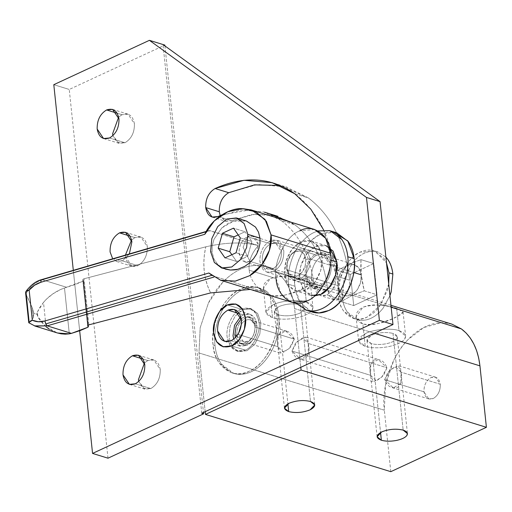 <?xml version="1.0" encoding="UTF-8"?>
<svg xmlns="http://www.w3.org/2000/svg" width="512" height="512" viewBox="0 0 512 512"><rect width="100%" height="100%" fill="white"/><g stroke="black" fill="none" stroke-linecap="round" stroke-linejoin="round"><path stroke-width="0.38" stroke-dasharray="2.56 1.92" d="M311.04 240.998L325.862 245.581L315.648 246.534L306.662 254.067L300.762 266.003L299.526 279.142L284.704 274.56L285.939 261.421L291.84 249.485L300.826 241.952L311.04 240.998L318.227 246.445L321.984 257.267C320.781 248.346 316.947 242.874 310.483 240.838C303.821 239.482 297.613 242.368 291.84 249.485C286.387 257.05 284.006 265.408 284.704 274.56C285.12 286.803 296.755 295.226 305.862 289.875C315.194 286.669 324.064 268.736 321.984 257.267L330.797 259.987L321.984 257.267L320.742 270.406L314.842 282.342L305.862 289.875L295.642 290.829L288.461 285.382L284.704 274.56L299.526 279.142L303.283 289.965L311.027 295.571M83.52 280.73L88.365 326.81L83.52 280.73L82.97 281.203L83.52 280.73L82.957 279.955L87.75 325.408L82.957 279.955L82.912 279.328L84.032 278.771L82.912 279.328M87.814 327.283L82.97 281.203L64.486 287.942L69.312 333.843L64.486 287.942C56.006 290.989 49.011 295.814 43.494 302.406L46.266 299.283L52.851 293.869L60.563 289.51L66.624 287.29L42.323 279.776L66.624 287.29L75.354 284.486L82.97 281.203L87.814 327.283M57.126 332.89L49.421 329.293M29.165 322.33L33.267 317.683L33.894 313.318L37.043 314.291L37.85 316.755L46.054 326.765L43.494 302.406L37.35 312.026L37.85 316.755L37.043 314.291L37.35 312.026L37.043 314.291L33.894 313.318L32.205 307.565L25.824 294.01C29.76 286.925 35.258 282.182 42.323 279.776L41.126 280.013L42.323 279.776C35.258 282.182 29.76 286.925 25.824 294.01L25.965 291.398M82.957 279.955L87.802 326.035L82.957 279.955L83.36 280.269L88.083 325.158L83.36 280.269M314.598 229.498L299.661 230.893C286.022 235.578 273.062 261.792 276.102 278.554L249.178 270.234C248.403 261.491 251.462 253.274 258.355 245.581C243.725 241.747 226.195 242.17 205.76 246.829C226.195 242.17 243.725 241.747 258.355 245.581L210.144 230.682L42.323 279.776L207.302 231.392L204.819 234.298L207.302 231.392L206.112 231.744L209.235 230.611L258.355 245.581C251.462 253.274 248.403 261.491 249.178 270.234C250.24 278.931 254.912 286.074 263.194 291.661L250.355 289.434L263.194 291.661L211.52 275.43L263.194 291.661C254.912 286.074 250.24 278.931 249.178 270.234L276.102 278.554L281.018 293.51L292.09 302.33M208.243 230.88L208.742 230.707M249.984 261.376L243.091 247.296L247.386 236.678C253.261 234.771 256.896 237.402 258.291 244.57L256.909 253.478L253.434 258.861L249.984 261.376L273.146 268.531L267.878 269.024L262.24 260.64C262.067 252.909 264.838 247.302 270.547 243.834L247.386 236.678C241.677 240.147 238.906 245.754 239.078 253.478L244.717 261.869L249.984 261.376L253.434 258.861L256.909 253.478L258.291 244.57L252.653 236.186L247.386 236.678L270.547 243.834C264.838 247.302 262.067 252.909 262.24 260.64C263.635 267.802 267.27 270.432 273.146 268.531C278.854 265.056 281.626 259.456 281.453 251.725C280.058 244.563 276.422 241.926 270.547 243.834L275.814 243.341L281.453 251.725C281.626 259.456 278.854 265.056 273.146 268.531L249.984 261.376C244.109 263.277 240.474 260.646 239.078 253.478C238.906 245.754 241.677 240.147 247.386 236.678L243.091 247.296L249.984 261.376M316.55 255.136L270.234 240.819C263.13 245.139 259.686 252.109 259.898 261.722L266.912 272.154L273.459 271.539L319.782 285.856L313.229 286.464L306.214 276.038C306.003 266.419 309.446 259.456 316.55 255.136L323.104 254.522L330.112 264.954C330.33 274.566 326.88 281.536 319.782 285.856L273.459 271.539C266.15 273.907 261.632 270.637 259.898 261.722C259.686 252.109 263.13 245.139 270.234 240.819C277.542 238.458 282.061 241.728 283.795 250.637C284.006 260.256 280.563 267.219 273.459 271.539C280.563 267.219 284.006 260.256 283.795 250.637L276.781 240.211L270.234 240.819L316.55 255.136C309.446 259.456 306.003 266.419 306.214 276.038C307.949 284.947 312.474 288.218 319.782 285.856C326.88 281.536 330.33 274.566 330.112 264.954C328.378 256.038 323.859 252.768 316.55 255.136M225.325 269.101L223.616 268.461L217.939 264.685L213.971 259.059L212.077 252.122L210.605 251.667L212.077 252.122L213.971 259.059L217.939 264.685L223.616 268.461L225.53 269.165M237.83 269.274L245.024 266.227M214.982 276.762L213.83 277.101L214.982 276.762M246.528 221.062L239.795 220.154L233.51 221.152L227.398 223.782L221.869 227.866L214.029 239.2L212.243 245.677L212.077 252.122L212.243 245.677L214.029 239.2L221.869 227.866L233.51 221.152L246.387 221.018M240.301 237.888L251.878 241.466L247.648 256.339L236.064 252.762L247.648 256.339L236.589 261.466L225.011 257.888L236.589 261.466L231.859 254.714L236.589 261.466L247.648 256.339L251.878 241.466L240.301 237.888M238.208 234.899L245.056 231.725L233.478 228.141L245.056 231.725L251.878 241.466L245.056 231.725L238.208 234.899M34.483 325.882L28.832 322.592L35.034 326.067M46.054 326.765L41.402 321.984L38.867 318.534L37.85 316.755L37.35 312.026L39.872 307.392L43.494 302.406L46.054 326.765L57.51 333.005M205.76 246.829L84.032 278.771L205.76 246.829L204.346 254.938L203.821 262.995L204.192 270.918L205.459 278.605L207.61 285.965L210.605 292.909C203.693 278.944 202.08 263.584 205.76 246.829M25.619 293.024L32.205 307.565L33.894 313.318L33.267 317.683L32.205 307.565L33.267 317.683L32.294 320M276.102 278.554C273.062 261.792 286.022 235.578 299.661 230.893M88.87 324.851L84.032 278.771L88.87 324.851M29.184 322.33L26.33 295.206L29.184 322.33L28.768 322.701M314.541 295.962L304.256 291.226L299.526 279.142C298.829 269.99 301.21 261.632 306.662 254.067C312.435 246.944 318.643 244.064 325.306 245.421L329.542 247.418M276.045 271.635L391.155 307.2L276.045 271.635L280.8 275.763L284.979 280.838L288.506 286.765L291.315 293.44L293.363 300.762L294.611 308.595L374.291 333.216L294.611 308.595L300.787 367.315L294.611 308.595L293.363 300.762L291.315 293.44L288.506 286.765L284.979 280.838L280.8 275.763L276.045 271.635C270.957 267.949 265.318 265.907 259.136 265.504L266.554 266.867L276.045 271.635M451.885 324.134L444.461 322.771C438.278 322.387 432.013 323.661 425.677 326.579C419.341 329.542 413.408 333.926 407.872 339.75C402.355 345.594 397.651 352.435 393.766 360.262L385.498 385.011L384.333 410.214L199.002 352.954L200.173 327.744L208.435 303.002C212.326 295.168 217.024 288.326 222.547 282.483C228.083 276.659 234.016 272.275 240.352 269.318C246.688 266.394 252.947 265.126 259.136 265.504C252.954 265.107 246.688 266.374 240.352 269.318C234.01 272.256 228.077 276.646 222.547 282.483L208.435 303.002L200.173 327.744L199.002 352.954L384.333 410.214C381.165 387.437 391.814 355.558 407.872 339.75L423.738 327.533L441.357 322.714M396.653 308.39L386.016 305.882L379.923 305.094L373.805 304.928L367.917 305.613L362.976 307.206L359.194 309.658L356.8 312.819L356.032 316.179L356.819 319.43L359.187 322.221L362.867 324.064L367.642 324.832L373.286 324.518L379.174 323.334L390.829 319.43L399.546 315.386L402.093 313.67L403.072 312.25L402.483 310.97L396.653 308.39L398.989 330.65C391.648 327.795 373.357 329.325 365.728 333.427L358.598 340.96L365.21 346.323L362.867 324.064L356.07 316.89L362.976 307.206C374.342 304.032 385.568 304.429 396.653 308.39L403.078 311.974L395.712 317.325C384.614 323.072 373.664 325.318 362.867 324.064L365.21 346.323C371.61 348.128 379.149 348.282 387.834 346.784C396.358 345.069 401.99 342.458 404.723 338.95L405.606 336.019L398.989 330.65L396.653 308.39M303.987 279.757L293.357 277.248L287.258 276.461L281.139 276.294L275.251 276.979L270.31 278.573L266.534 281.024L264.134 284.186L263.366 287.546L264.16 290.797L266.528 293.587L270.208 295.43L274.976 296.198L280.627 295.885L286.515 294.701L298.163 290.797L306.886 286.752L309.434 285.037L310.406 283.616L309.824 282.342L303.987 279.757L306.33 302.016C298.982 299.162 280.691 300.691 273.069 304.794L265.933 312.326L272.544 317.69L270.208 295.43L263.405 288.256L270.31 278.573C281.683 275.398 292.909 275.795 303.987 279.757L310.413 283.341L303.053 288.691C291.949 294.438 281.005 296.685 270.208 295.43L272.544 317.69C278.95 319.494 286.49 319.648 295.168 318.15C303.693 316.435 309.325 313.824 312.058 310.317L312.941 307.386L306.33 302.016L303.987 279.757M294.298 339.136L254.97 326.989C254.438 323.085 252.762 320.685 249.933 319.795C247.021 319.2 244.301 320.467 241.773 323.584L241.446 324.032L241.773 323.584C244.301 320.467 247.021 319.2 249.933 319.795C252.762 320.685 254.438 323.085 254.97 326.989L294.298 339.136C291.853 332.582 287.584 329.984 281.472 331.334C277.536 334.643 276.371 339.77 277.978 346.707L278.086 335.507L285.568 330.886L294.298 339.136L288.986 348.73L280.672 353.094L277.978 346.707L283.68 352.314L290.79 346.989L294.298 339.136M286.81 331.181L249.933 319.795M238.579 333.306L238.65 334.554L277.978 346.707L238.65 334.554L243.437 341.677L247.91 341.261C252.762 338.31 255.11 333.555 254.97 326.989C255.11 333.555 252.762 338.31 247.91 341.261C242.918 342.874 239.834 340.64 238.65 334.554L238.579 333.306M440.294 384.256L400.966 372.102L398.272 365.715L389.958 370.08L384.653 379.674L423.974 391.821C423.834 385.254 426.182 380.499 431.034 377.549L435.507 377.133L440.294 384.256C440.442 390.816 438.086 395.578 433.235 398.528L428.768 398.944L423.974 391.821L384.653 379.674L388.154 371.821L395.264 366.496L400.966 372.102C402.573 379.04 401.408 384.166 397.472 387.475C391.36 388.826 387.091 386.227 384.653 379.674L393.376 387.923L400.858 383.302L400.966 372.102L440.294 384.256C439.11 378.17 436.026 375.936 431.034 377.549C426.182 380.499 423.834 385.254 423.974 391.821C425.158 397.907 428.25 400.141 433.235 398.528C438.086 395.578 440.442 390.816 440.294 384.256M392.998 333.427L403.162 430.118L392.998 333.427L397.267 336.89L396.698 338.784C394.931 341.05 391.302 342.733 385.798 343.84C380.198 344.806 375.334 344.704 371.2 343.546L366.931 340.083L371.539 335.226C378.784 332.378 385.939 331.782 392.998 333.427C385.939 331.782 378.784 332.378 371.539 335.226C365.638 338.477 365.523 341.254 371.2 343.546L380.55 432.499L371.2 343.546C375.334 344.704 380.198 344.806 385.798 343.84C391.302 342.733 394.931 341.05 396.698 338.784C398.067 336.512 396.838 334.726 392.998 333.427M370.643 375.341L376.346 380.947L383.456 375.622L386.957 367.77C384.518 361.216 380.243 358.618 374.138 359.968C370.202 363.277 369.037 368.403 370.643 375.341L370.746 364.141L378.227 359.52L386.957 367.77L308.301 343.469L305.606 337.082L297.293 341.446L291.987 351.04L370.643 375.341L291.987 351.04L295.488 343.187L302.605 337.862L308.301 343.469C309.907 350.406 308.742 355.533 304.806 358.842C298.701 360.192 294.426 357.594 291.987 351.04L300.717 359.29L308.198 354.669L308.301 343.469L386.957 367.77L381.651 377.363L373.338 381.728L370.643 375.341M300.339 304.794L310.502 401.485L300.339 304.794L304.602 308.262L300 313.12C292.755 315.962 285.6 316.557 278.541 314.912L274.272 311.45L278.874 306.592C286.118 303.75 293.274 303.149 300.339 304.794C293.274 303.149 286.118 303.75 278.874 306.592C272.973 309.85 272.858 312.621 278.541 314.912L287.885 403.866L278.541 314.912C285.6 316.557 292.755 315.962 300 313.12C305.901 309.862 306.016 307.085 300.339 304.794M272.544 317.69C263.75 314.144 263.923 309.843 273.069 304.794C280.691 300.691 298.982 299.162 306.33 302.016C312.275 304.032 314.182 306.797 312.058 310.317C309.325 313.824 303.693 316.435 295.168 318.15C286.49 319.648 278.95 319.494 272.544 317.69M365.21 346.323C356.41 342.771 356.582 338.477 365.728 333.427C373.357 329.325 391.648 327.795 398.989 330.65C404.934 332.666 406.848 335.43 404.723 338.95C401.99 342.458 396.358 345.069 387.834 346.784C379.149 348.282 371.61 348.128 365.21 346.323M390.79 471.674L384.333 410.214L390.79 471.674M205.178 411.674L199.002 352.954L205.178 411.674M109.536 137.971L124.979 142.746L119.008 143.302L112.909 135.654L117.542 142.669L124.979 142.746L109.536 137.971M118.662 117.043L122.035 114.72L117.184 113.222L122.035 114.72L128.013 114.163L134.406 123.68C134.605 132.448 131.462 138.803 124.979 142.746C131.462 138.803 134.605 132.448 134.406 123.68C132.826 115.552 128.704 112.563 122.035 114.72L118.662 117.043M122.458 260.883L137.901 265.658L131.923 266.214L125.53 256.704L125.434 255.085L125.53 256.704C127.11 264.832 131.232 267.814 137.901 265.658L122.458 260.883L129.35 253.939L122.458 260.883L112.698 258.81L116.48 261.446L122.458 260.883M131.578 239.955L134.957 237.632L130.106 236.134L134.957 237.632L140.928 237.075L147.328 246.586C147.52 255.36 144.378 261.715 137.901 265.658C144.378 261.715 147.52 255.36 147.328 246.586C145.747 238.458 141.619 235.475 134.957 237.632L131.578 239.955M135.373 383.795L150.816 388.57L144.845 389.126L138.746 381.478L143.379 388.493L150.816 388.57L135.373 383.795M144.499 362.867L147.872 360.544L143.021 359.046L147.872 360.544L153.85 359.987L160.243 369.498C160.442 378.272 157.299 384.627 150.816 388.57C157.299 384.627 160.442 378.272 160.243 369.498C158.662 361.37 154.541 358.387 147.872 360.544L144.499 362.867M323.674 229.984L336.019 276.013C336.218 284.781 333.075 291.142 326.592 295.078L340.186 299.277L334.208 299.84L327.814 290.323L314.221 286.125L320.621 295.642L326.592 295.078C333.075 291.142 336.218 284.781 336.019 276.013C331.603 238.669 317.818 211.219 294.65 193.664L308.237 197.862C331.405 215.418 345.197 242.867 349.613 280.211L336.019 276.013L349.613 280.211C349.805 288.986 346.662 295.341 340.186 299.277L326.592 295.078C319.93 297.242 315.802 294.253 314.221 286.125L327.814 290.323C324.301 260.621 313.331 238.79 294.906 224.832L277.062 216.077L254.592 214.195L231.654 220.73L218.067 216.525L241.005 209.997L263.469 211.878L281.318 220.634L294.906 224.832L281.318 220.634C299.744 234.592 310.714 256.422 314.221 286.125C310.714 256.422 299.744 234.592 281.318 220.634L277.338 217.984M231.667 345.914L245.254 350.112L236.518 350.925L230.042 345.766L227.168 337.018C225.389 327.213 232.966 311.885 240.947 309.139L227.36 304.941L240.947 309.139L249.683 308.326L256.16 313.485L259.04 322.234C260.813 332.038 253.235 347.366 245.254 350.112L231.667 345.914M218.067 216.525L231.654 220.73L225.683 221.286L220.166 215.584L225.018 221.043L231.654 220.73L251.456 214.605L271.168 214.72M228.71 192.704L257.549 184.493L285.798 186.861L308.237 197.862L294.65 193.664M201.754 413.261L163.002 44.525L201.754 413.261M240.947 309.139C232.966 311.885 225.389 327.213 227.168 337.018C229.478 348.902 235.507 353.267 245.254 350.112C253.235 347.366 260.813 332.038 259.04 322.234C256.723 310.349 250.694 305.984 240.947 309.139M290.925 222.182L294.906 224.832C313.331 238.79 324.301 260.621 327.814 290.323C329.395 298.451 333.517 301.44 340.186 299.277C346.662 295.341 349.805 288.986 349.613 280.211C345.197 242.867 331.405 215.418 308.237 197.862L280.198 185.491M108 458.189L69.242 89.459L164.851 45.101L69.242 89.459L108 458.189M164.941 45.933L203.469 412.467L164.941 45.933M73.312 270.33L79.661 330.765L73.312 270.33M250.637 209.734L221.798 214.906M53.798 84.685L69.242 89.459L53.798 84.685M310.106 259.002L353.779 272.499L310.106 259.002L307.757 252.237L310.106 259.002L305.805 259.36L310.106 259.002L309.331 267.213L310.106 259.002M302.918 248.736L307.757 252.237L302.918 248.736L296.883 249.434L291.27 254.138L289.773 256.39L287.584 261.6L286.765 266.118L286.81 269.805L337.965 285.613L340.314 292.378L345.152 295.878L351.187 295.187L356.8 290.477L360.486 283.021L361.261 274.81L358.912 268.045L354.074 264.544L348.038 265.235L342.426 269.946L338.739 277.402L337.965 285.613L286.81 269.805L287.584 261.6L291.27 254.138L296.883 249.434L302.918 248.736L354.074 264.544M293.997 280.07L289.158 276.57L286.81 269.805L286.842 265.146L287.507 261.472L290.502 255.411L295.059 251.584L299.962 251.021L303.898 253.862L305.805 259.36L305.178 266.029L302.176 272.09L297.619 275.917L292.717 276.48L288.781 273.632L286.874 268.141L286.81 269.805L289.158 276.57L293.997 280.07L300.032 279.379L305.645 274.669L309.331 267.213L305.645 274.669L300.032 279.379L293.645 279.974L345.152 295.878M388.723 284.083L387.315 290.662L379.315 306.842C375.699 311.533 371.642 314.938 367.136 317.056C362.624 319.117 358.259 319.622 354.042 318.566L343.546 310.97C340.781 306.97 339.085 302.08 338.451 296.294L342.323 297.491C342.957 303.277 344.653 308.166 347.418 312.166L357.914 319.763C362.131 320.819 366.496 320.314 371.008 318.253C375.514 316.134 379.571 312.73 383.187 308.038L389.939 295.661L383.187 308.038C379.418 312.883 375.36 316.288 371.008 318.253C366.637 320.333 362.272 320.838 357.914 319.763C353.914 318.822 350.419 316.288 347.418 312.166C344.678 308.307 342.982 303.418 342.323 297.491L338.451 296.294L340.128 278.483L348.128 262.298C351.744 257.613 355.802 254.208 360.307 252.083C364.819 250.022 369.184 249.523 373.402 250.573L383.898 258.176L386.496 262.893L375.226 251.162L360.307 252.083C347.654 256.435 335.635 280.749 338.451 296.294C339.014 312.89 354.784 324.307 367.136 317.056L380.851 304.698L388.723 284.083M385.882 257.024L377.274 251.77C373.056 250.714 368.691 251.219 364.179 253.28C359.674 255.405 355.616 258.81 352 263.494L344 279.68L342.323 297.491L344 279.68L352 263.494C355.738 258.643 359.795 255.238 364.179 253.28C368.518 251.194 372.883 250.688 377.274 251.77L385.882 257.018M305.805 259.36C305.19 254.829 303.245 252.051 299.962 251.021C296.582 250.33 293.427 251.795 290.502 255.411C287.731 259.251 286.522 263.494 286.874 268.141C288.25 275.2 291.827 277.792 297.619 275.917C303.245 272.493 305.971 266.976 305.805 259.36M360.96 259.622L361.261 274.81L364.243 290.822L377.011 294.771L373.728 263.565L360.96 259.622L373.728 263.565L350.438 274.374L353.715 305.574L377.011 294.771L364.243 290.822L351.354 295.866L340.947 301.632L353.715 305.574L340.947 301.632L337.965 285.613L337.67 270.426L350.438 274.374L337.67 270.426L348.077 264.659L360.96 259.622L348.077 264.659L337.67 270.426C337.408 276.838 337.51 281.894 337.965 285.613C338.285 289.293 339.277 294.63 340.947 301.632L351.354 295.866L364.243 290.822C362.573 283.821 361.581 278.483 361.261 274.81C361.466 284.179 358.112 290.976 351.187 295.187C344.064 297.491 339.654 294.304 337.965 285.613C337.754 276.243 341.114 269.446 348.038 265.235C355.162 262.931 359.571 266.118 361.261 274.81C360.8 271.091 360.704 266.029 360.96 259.622M350.438 274.374L373.728 263.565L377.011 294.771L353.715 305.574L350.438 274.374M278.739 316.006L276.826 315.411C277.568 322.733 276.858 330.221 274.707 337.882C272.506 345.523 269.139 352.326 264.621 358.285C260.064 364.198 254.944 368.493 249.261 371.168C243.571 373.773 238.067 374.406 232.749 373.075L231.789 372.8L219.507 363.488C216.026 358.451 213.882 352.282 213.088 344.986L215.002 345.574C215.795 352.87 217.939 359.04 221.421 364.083L233.709 373.395L234.662 373.664C239.981 374.995 245.485 374.362 251.174 371.763C256.858 369.088 261.978 364.794 266.534 358.88C271.059 352.915 274.419 346.112 276.621 338.47C278.778 330.816 279.482 323.328 278.739 316.006C277.946 308.71 275.802 302.541 272.32 297.498L260.032 288.186L259.078 287.917C253.76 286.586 248.256 287.219 242.566 289.818C236.883 292.493 231.763 296.787 227.206 302.701C222.682 308.666 219.322 315.469 217.12 323.11C214.97 330.765 214.259 338.253 215.002 345.574L213.088 344.986C212.346 337.664 213.05 330.176 215.2 322.522C217.408 314.874 220.768 308.077 225.293 302.112C229.85 296.198 234.97 291.904 240.646 289.229C246.336 286.63 251.84 285.99 257.158 287.322L258.118 287.597L270.4 296.909C273.888 301.952 276.032 308.115 276.826 315.411L278.739 316.006C279.507 323.322 278.803 330.81 276.621 338.47C274.445 346.131 271.078 352.934 266.534 358.88C261.99 364.826 256.87 369.12 251.174 371.763C245.485 374.4 239.981 375.04 234.662 373.664C229.35 372.294 224.934 369.101 221.421 364.083C217.914 359.066 215.77 352.896 215.002 345.574C214.234 338.259 214.938 330.771 217.12 323.11C219.296 315.45 222.662 308.646 227.206 302.701C231.75 296.755 236.87 292.461 242.566 289.818C248.256 287.181 253.76 286.547 259.078 287.917C264.39 289.286 268.806 292.48 272.32 297.498C275.834 302.515 277.971 308.685 278.739 316.006M255.027 325.53L256.941 326.118C257.12 334.221 254.221 340.096 248.23 343.738L242.714 344.256L236.8 335.462C236.621 327.36 239.52 321.485 245.51 317.843L251.034 317.331L256.941 326.118L255.027 325.53L249.114 316.736L243.597 317.254L241.267 318.714L243.597 317.254C249.754 315.258 253.568 318.016 255.027 325.53C255.206 333.632 252.301 339.507 246.317 343.142C252.301 339.507 255.206 333.632 255.027 325.53M235.43 337.606L240.794 343.661L246.317 343.142L239.846 343.29L235.43 337.606M276.826 315.411C276.122 294.483 256.224 280.083 240.646 289.229C224.691 294.714 209.53 325.376 213.088 344.986C213.792 365.914 233.683 380.314 249.261 371.168C265.222 365.683 280.384 335.021 276.826 315.411M236.8 335.462C238.259 342.976 242.074 345.734 248.23 343.738C254.221 340.096 257.12 334.221 256.941 326.118C255.482 318.605 251.667 315.846 245.51 317.843C239.52 321.485 236.621 327.36 236.8 335.462M336.787 232.851L335.898 232.595C330.95 231.36 325.837 231.949 320.544 234.368C315.264 236.858 310.502 240.851 306.266 246.349C302.061 251.891 298.931 258.221 296.883 265.325C294.88 272.442 294.227 279.405 294.912 286.214L288.531 284.243C289.248 291.046 291.238 296.787 294.502 301.453L295.712 303.059L294.502 301.453C291.264 296.762 289.274 291.027 288.531 284.243L294.912 286.214C295.654 292.998 297.645 298.733 300.883 303.424L312.307 312.083M311.379 278.579L304.992 276.608L312.723 288.102L319.942 287.424C327.776 282.662 331.571 274.982 331.334 264.384L337.722 266.355C337.958 276.954 334.157 284.634 326.33 289.402L319.11 290.074L311.379 278.579C311.142 267.974 314.938 260.294 322.771 255.533L329.99 254.861L337.722 266.355L331.334 264.384L323.61 252.89L316.384 253.562C308.557 258.323 304.762 266.003 304.992 276.608L311.379 278.579C313.286 288.397 318.272 292.006 326.33 289.402C334.157 284.634 337.958 276.954 337.722 266.355C335.808 256.531 330.822 252.928 322.771 255.533C314.938 260.294 311.142 267.974 311.379 278.579M317.99 230.938L314.163 232.397C308.87 234.854 304.109 238.848 299.878 244.378C295.654 249.907 292.525 256.23 290.496 263.354C288.474 270.477 287.814 277.44 288.531 284.243C287.84 277.434 288.499 270.47 290.496 263.354C292.55 256.25 295.674 249.92 299.878 244.378C304.122 238.874 308.877 234.886 314.163 232.397L318.003 230.944M309.222 310.835L299.302 300.89L294.912 286.214C291.61 267.981 305.702 239.469 320.544 234.368L333.562 232.141M304.992 276.608C304.762 266.003 308.557 258.323 316.384 253.562C324.442 250.957 329.427 254.56 331.334 264.384C331.571 274.982 327.776 282.662 319.942 287.424C311.891 290.035 306.906 286.426 304.992 276.608M227.36 304.941L242.803 309.715L235.123 316.154L230.08 326.362L229.018 337.594L232.23 346.842L238.374 351.501L247.11 350.682L254.79 344.243L259.834 334.042L260.89 322.803L257.677 313.555L251.539 308.896L242.803 309.715L227.36 304.941M231.123 340.749L246.566 345.523L240.032 346.131L233.734 339.136L238.982 345.722L246.566 345.523L231.123 340.749M240.73 316.493L243.347 314.874L239.488 313.683L243.347 314.874L249.882 314.266L254.47 317.747C257.12 321.875 257.651 326.982 256.083 333.069C254.214 339.078 251.04 343.232 246.566 345.523C251.04 343.232 254.214 339.078 256.083 333.069C257.651 326.982 257.12 321.875 254.47 317.747C251.571 313.952 247.859 312.998 243.347 314.874L240.73 316.493M247.11 350.682L238.854 351.635L232.23 346.842L229.018 337.594L230.08 326.362L235.123 316.154L242.803 309.715L251.059 308.762L257.677 313.555L260.89 322.803L259.834 334.042L254.79 344.243L247.11 350.682M310.464 295.411L295.642 290.829M87.616 325.747L82.771 279.667M208.678 230.726L206.278 231.43M244.717 261.869L267.878 269.024M266.912 272.154L313.229 286.464M323.104 254.522L276.781 240.211M275.814 243.341L252.653 236.186M252.019 210.163L251.379 209.965M83.546 280.557L88.224 325.082M390.957 305.306L266.554 266.867M398.88 365.811L435.507 377.133M358.598 340.96L356.07 316.909M377.094 436.768L366.931 340.083M306.214 337.178L379.469 359.814M265.933 312.326L263.405 288.275M284.435 408.141L274.272 311.45M304.602 308.262L314.765 404.947M310.413 283.334L312.941 307.386M372.73 381.632L299.475 358.995M397.267 336.89L407.43 433.581M403.078 311.968L405.606 336.019M428.768 398.944L392.134 387.629M280.07 352.998L243.437 341.677M119.008 143.302L103.565 138.534M131.923 266.214L116.48 261.446M144.845 389.126L129.402 384.352M334.208 299.84L320.621 295.642M236.518 350.925L238.374 351.501M251.539 308.896L249.683 308.326M212.09 217.088L225.683 221.286M273.504 183.046L287.098 187.245M138.406 355.213L153.85 359.987M125.485 232.301L140.928 237.075M112.57 109.389L128.013 114.163M286.842 265.146L286.765 266.118M289.286 257.242L289.773 256.39M353.286 318.349L357.158 319.546M378.035 251.987L374.163 250.79M231.789 372.8L233.709 373.395M242.714 344.256L240.794 343.661M249.114 316.736L251.034 317.331M260.032 288.186L258.118 287.597M312.723 288.102L319.11 290.074M329.99 254.861L323.61 252.89M240.032 346.131L224.589 341.363M234.432 309.491L249.882 314.266"/><path stroke-width="0.77" d="M311.027 295.571L320.685 294.458L329.664 286.925L335.565 274.989L336.806 261.85L330.797 259.987L336.806 261.85L333.05 251.027L325.862 245.581M88.365 326.81L87.814 327.283L88.365 326.81L87.738 325.427L88.205 326.349L88.083 325.158L88.205 326.349M57.51 333.005L69.312 333.843L65.254 334.17L61.082 333.824L56.947 332.832M49.421 329.293L46.054 326.765M28.768 322.701L29.165 322.33L25.92 291.462L29.165 322.33L32.32 320.23L29.152 290.118L27.174 290.528L25.92 291.462L29.152 290.118L32.32 320.23L38.362 321.754L44.922 320.973L45.741 323.93L211.917 275.315L208.89 273.005L211.917 275.315L45.741 323.93L47.168 325.856L71.469 333.37L87.814 327.283L80.192 330.566L71.469 333.37L47.168 325.856L213.83 277.101L47.168 325.856L45.741 323.93L44.922 320.973L208.89 273.005L44.922 320.973C40.378 322.253 36.179 322.01 32.32 320.23L28.832 322.592M87.75 325.408L88.87 324.851L87.75 325.408L87.802 326.035M220.678 280.262L292.09 302.33L307.027 300.934C320.666 296.25 333.626 270.035 330.586 253.274L271.027 234.874C273.261 248.883 263.123 268.243 249.651 275.686L235.437 281.12L220.678 280.262L208.89 273.005L220.576 280.23L235.027 281.184L249.651 275.686L261.843 264.73L269.421 250.259L271.027 234.874L266.381 221.318L256.307 212.013L242.605 208.627L227.731 211.763L214.336 220.864L204.819 234.298L40.858 282.266L34.528 285.261L29.152 290.118C32.416 286.259 36.32 283.642 40.858 282.266L204.819 234.298C210.778 219.91 228.698 207.738 242.605 208.627L251.379 209.965L265.011 219.373L271.027 234.874L330.586 253.274L325.67 238.317L314.598 229.498L252.019 210.163M41.126 280.013L206.112 231.744L41.126 280.013L40.858 282.266L41.126 280.013L41.587 279.616L41.126 280.013M244.96 266.266L249.594 262.893L253.536 258.739L256.666 253.952L258.842 248.755L259.962 243.392L259.974 238.106L247.885 234.368L246.643 247.507L240.742 259.443L231.763 266.976L221.542 267.936L230.458 270.042C234.579 269.965 237.037 269.702 237.83 269.274L237.856 269.267M221.542 267.936L214.362 262.49L210.605 251.667L211.84 238.528L217.741 226.592L226.726 219.053L236.941 218.099L244.128 223.546L247.885 234.368L259.974 238.106L259.962 243.392L258.842 248.755L256.666 253.952L253.536 258.739L249.594 262.893L245.024 266.227L237.83 269.274L230.458 270.042L225.325 269.101M88.87 324.851L210.605 292.909L250.355 289.434L210.605 292.909L88.87 324.851M246.387 221.018L255.507 227.066L258.509 232.141L259.974 238.106L258.509 232.141L255.507 227.066L246.528 221.062L236.941 218.099M236.064 252.762L240.301 237.888L233.478 228.141L222.419 233.274L218.189 248.147L225.011 257.888L236.064 252.762L225.011 257.888L218.189 248.147L229.766 251.725L218.189 248.147L222.419 233.274L234.003 236.851L222.419 233.274L233.478 228.141L240.301 237.888L236.064 252.762M231.859 254.714L229.766 251.725L234.003 236.851L238.208 234.899L234.003 236.851L229.766 251.725L231.859 254.714M35.034 326.067L47.168 325.856L34.483 325.882M25.6 292.576L25.92 291.462C30.656 285.082 35.878 281.139 41.587 279.622L206.278 231.43M69.312 333.843L71.469 333.37L69.312 333.843M247.885 234.368L244.128 223.546L236.384 217.939L226.726 219.053L217.741 226.592L211.84 238.528L210.605 251.667L214.362 262.49L222.106 268.09L231.763 266.976L240.742 259.443L246.643 247.507L247.885 234.368M299.661 230.893C312.979 223.072 329.984 235.386 330.586 253.274C333.626 270.035 320.666 296.25 307.027 300.934C293.709 308.755 276.704 296.442 276.102 278.554M25.619 293.011L28.768 322.714M32.294 320L29.184 322.33M329.542 247.418L336.806 261.85C338.886 273.312 330.016 291.251 320.685 294.458L314.541 295.962M441.357 322.714L391.155 307.2L461.37 328.902L451.885 324.134L390.957 305.306M241.446 324.032L238.579 333.306L241.446 324.032M403.162 430.118C396.096 428.474 388.947 429.069 381.702 431.91L377.094 436.768L381.363 440.237L380.55 432.499L381.363 440.237C385.498 441.395 390.362 441.498 395.962 440.531C401.466 439.424 405.094 437.741 406.861 435.475L407.43 433.581L403.162 430.118C407.002 431.418 408.23 433.203 406.861 435.475C405.094 437.741 401.466 439.424 395.962 440.531C390.362 441.498 385.498 441.395 381.363 440.237C375.686 437.946 375.795 435.168 381.702 431.91C388.947 429.069 396.096 428.474 403.162 430.118M310.502 401.485C303.437 399.84 296.282 400.435 289.037 403.277L284.435 408.141L288.698 411.603L287.885 403.866L288.698 411.603C295.763 413.248 302.918 412.653 310.163 409.811L314.765 404.947L310.502 401.485C316.179 403.776 316.064 406.554 310.163 409.811C302.918 412.653 295.763 413.248 288.698 411.603C283.021 409.312 283.136 406.534 289.037 403.277C296.282 400.435 303.437 399.84 310.502 401.485M461.37 328.902C471.77 336.774 477.958 349.094 479.942 365.856L486.4 427.315L390.79 471.674L205.466 414.406L205.178 411.674L205.466 414.406L390.79 471.674L486.4 427.315L479.942 365.856L478.688 358.029L476.64 350.707L473.83 344.032L470.304 338.106L466.131 333.03L461.37 328.902M374.291 333.216L479.942 365.856L374.291 333.216M300.787 367.315L301.075 370.048L486.4 427.315L301.075 370.048L205.466 414.406L301.075 370.048L300.787 367.315M112.909 135.654L112.608 133.792L118.662 117.043L112.608 133.792L112.909 135.654M117.184 113.222L106.592 109.952C100.115 113.888 96.973 120.25 97.165 129.018L103.565 138.534L109.536 137.971C116.019 134.035 119.162 127.68 118.963 118.906L112.57 109.389L106.592 109.952L117.184 113.222M125.434 255.085L131.578 239.955L125.434 255.085M130.106 236.134L119.507 232.864C113.03 236.8 109.888 243.162 110.086 251.93L112.698 258.81L110.086 251.93C109.888 243.162 113.03 236.8 119.507 232.864L130.106 236.134M138.746 381.478L138.445 379.616L144.499 362.867L138.445 379.616L138.746 381.478M143.021 359.046L132.429 355.776C125.952 359.712 122.81 366.067 123.002 374.842L129.402 384.352L135.373 383.795C141.856 379.853 144.998 373.498 144.8 364.73L138.406 355.213L132.429 355.776L143.021 359.046M205.696 207.571L219.283 211.77C219.091 203.002 222.234 196.646 228.71 192.704L215.123 188.506C208.64 192.442 205.498 198.803 205.696 207.571L212.09 217.088L218.067 216.525C211.398 218.688 207.277 215.699 205.696 207.571C205.498 198.803 208.64 192.442 215.123 188.506L228.71 192.704C222.234 196.646 219.091 203.002 219.283 211.77L205.696 207.571M227.36 304.941C219.379 307.686 211.802 323.014 213.574 332.819L216.454 341.568L222.931 346.726L231.667 345.914C239.648 343.168 247.226 327.84 245.446 318.035L242.573 309.286L236.096 304.128L227.36 304.941C237.107 301.786 243.136 306.15 245.446 318.035C247.226 327.84 239.648 343.168 231.667 345.914C221.92 349.069 215.891 344.704 213.574 332.819C211.802 323.014 219.379 307.686 227.36 304.941L235.616 303.987L242.234 308.781L245.446 318.035L244.39 329.267L239.341 339.469L231.667 345.914L223.411 346.861L216.787 342.074L213.574 332.819L214.637 321.587L219.68 311.379L227.36 304.941C219.379 307.686 211.802 323.014 213.574 332.819C215.891 344.704 221.92 349.069 231.667 345.914C239.648 343.168 247.226 327.84 245.446 318.035C243.136 306.15 237.107 301.786 227.36 304.941M220.166 215.584L219.283 211.77L220.166 215.584M294.65 193.664L272.205 182.662L243.962 180.294L215.123 188.506C244.403 175.546 270.912 177.267 294.65 193.664L310.784 209.139L323.674 229.984M129.35 253.939L131.885 241.818L125.485 232.301L119.507 232.864C126.176 230.701 130.304 233.69 131.885 241.818L129.35 253.939M149.408 40.326L366.47 197.434L380.058 201.632L163.002 44.525L149.408 40.326L53.798 84.685L73.312 270.33L53.798 84.685L149.408 40.326L163.002 44.525L380.058 201.632L366.47 197.434L379.386 320.346L392.979 324.544L380.058 201.632L392.979 324.544L201.754 413.261L203.61 413.83L108 458.189L92.557 453.421L379.386 320.346L366.47 197.434L149.408 40.326M280.198 185.491L254.56 184.864L228.71 192.704M271.168 214.72L290.925 222.182M164.851 45.101L164.941 45.933L164.851 45.101L163.002 44.525L164.851 45.101M203.469 412.467L203.61 413.83L203.469 412.467M79.661 330.765L92.557 453.421L79.661 330.765M277.338 217.984L250.637 209.734M221.798 214.906L218.067 216.525M132.429 355.776C139.098 353.613 143.219 356.602 144.8 364.73C144.998 373.498 141.856 379.853 135.373 383.795C128.71 385.952 124.582 382.97 123.002 374.842C122.81 366.067 125.952 359.712 132.429 355.776M106.592 109.952C113.261 107.789 117.382 110.778 118.963 118.906C119.162 127.68 116.019 134.035 109.536 137.971C102.867 140.134 98.746 137.146 97.165 129.018C96.973 120.25 100.115 113.888 106.592 109.952M108 458.189L203.61 413.83L201.754 413.261L392.979 324.544L379.386 320.346L92.557 453.421L108 458.189M353.779 272.499L361.261 274.81L353.779 272.499M392.864 274.042L388.992 272.845L388.723 284.083L388.992 272.845L392.864 274.042C392.23 268.262 390.534 263.366 387.77 259.373L385.882 257.024L387.77 259.373C390.496 263.219 392.192 268.109 392.864 274.042L391.187 291.859L392.864 274.042M389.939 295.661L391.187 291.859L389.939 295.661M386.496 262.893L388.992 272.845L386.496 262.893M236.8 335.462L234.886 334.874L235.43 337.606L234.886 334.874L236.8 335.462M241.267 318.714L236.128 326.048L234.886 334.874L236.128 326.048L241.267 318.714M305.926 310.112L313.197 312.333C318.144 313.574 323.264 312.986 328.55 310.566C333.837 308.077 338.598 304.083 342.835 298.586C347.04 293.037 350.163 286.714 352.218 279.61C354.214 272.486 354.874 265.523 354.182 258.72L347.802 256.742C348.486 263.552 347.834 270.515 345.83 277.638C343.782 284.742 340.659 291.066 336.454 296.614C332.211 302.112 327.45 306.106 322.17 308.589C316.883 311.008 311.763 311.603 306.816 310.362L295.718 303.059L306.816 310.362C311.757 311.635 316.877 311.046 322.17 308.589C327.462 306.138 332.224 302.144 336.454 296.614C340.678 291.085 343.808 284.755 345.83 277.638C347.859 270.515 348.518 263.552 347.802 256.742L354.182 258.72C353.44 251.936 351.45 246.195 348.211 241.51L336.787 232.851L330.406 230.88L341.83 239.539C345.069 244.224 347.059 249.958 347.802 256.742C347.085 249.939 345.094 244.205 341.83 239.539C338.56 234.874 334.458 231.904 329.517 230.624L330.406 230.88M318.003 230.944L329.517 230.624L317.99 230.938M333.562 232.141L347.789 240.922L354.182 258.72C357.491 276.954 343.392 305.466 328.55 310.566L318.938 312.96L309.222 310.835M233.734 339.136L233.037 335.731L234.547 325.184L240.73 316.493L234.547 325.184L233.037 335.731L233.734 339.136M239.488 313.683L227.904 310.106C220.813 314.413 217.376 321.363 217.594 330.957L224.589 341.363L231.123 340.749C238.208 336.442 241.645 329.491 241.434 319.898L234.432 309.491L227.904 310.106L239.488 313.683M227.904 310.106C235.194 307.744 239.699 311.008 241.434 319.898C241.645 329.491 238.208 336.442 231.123 340.749C223.834 343.11 219.322 339.846 217.594 330.957C217.376 321.363 220.813 314.413 227.904 310.106M28.749 322.733L35.04 326.048M57.133 332.89L35.078 326.08M88.224 325.082L88.39 326.637M278.093 216.39L264.506 212.186"/></g></svg>
